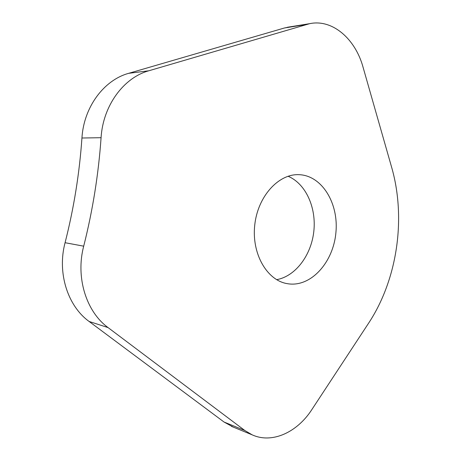 <?xml version="1.0" encoding="UTF-8"?>
<svg xmlns="http://www.w3.org/2000/svg" width="461" height="461" viewBox="0 0 461 461"><rect width="100%" height="100%" fill="white"/><g stroke="black" fill="none" stroke-linecap="round" stroke-linejoin="round"><path stroke-width="0.69" d="M391.654 167.337C406.297 218.197 397.399 279.522 368.673 323.075L311.855 409.57C297.224 432.349 272.111 443.972 252.173 434.844L244.82 430.499L108.081 327.598C86.224 311.722 75.454 277.378 83.7 246.174C92.724 210.441 98.516 174.287 101.074 137.706C102.999 105.621 123.623 77.707 148.811 70.781L309.619 23.678C332.358 18.797 355.327 38.839 363.026 67.11L391.654 167.337M290.038 26.836L284.362 28.006L128.682 73.322C103.932 80.07 83.769 107.044 81.937 138.012C79.482 173.33 73.864 208.228 65.076 242.711C57.049 272.808 67.64 306.006 89.117 321.467L224.052 422.04L233.352 427.14M276.629 279.666C295.513 276.306 311.227 255.285 313.814 231.445C316.505 207.617 305.77 183.674 288.085 176.258M288.684 283.878L286.915 283.596C266.821 280.115 251.55 253.602 254.737 225.124C257.687 196.617 278.265 173.889 298.647 174.667C321.761 175.157 338.823 203.151 335.913 232.517C333.412 261.911 311.521 286.863 288.684 283.878M284.362 28.006L306.594 24.427M148.811 70.781L128.682 73.322M81.937 138.012L101.074 137.706M83.7 246.174L65.076 242.711M89.117 321.467L108.081 327.598M244.82 430.499L224.052 422.04M287.364 27.268L309.619 23.678M231.341 426.316L252.173 434.844"/></g></svg>

